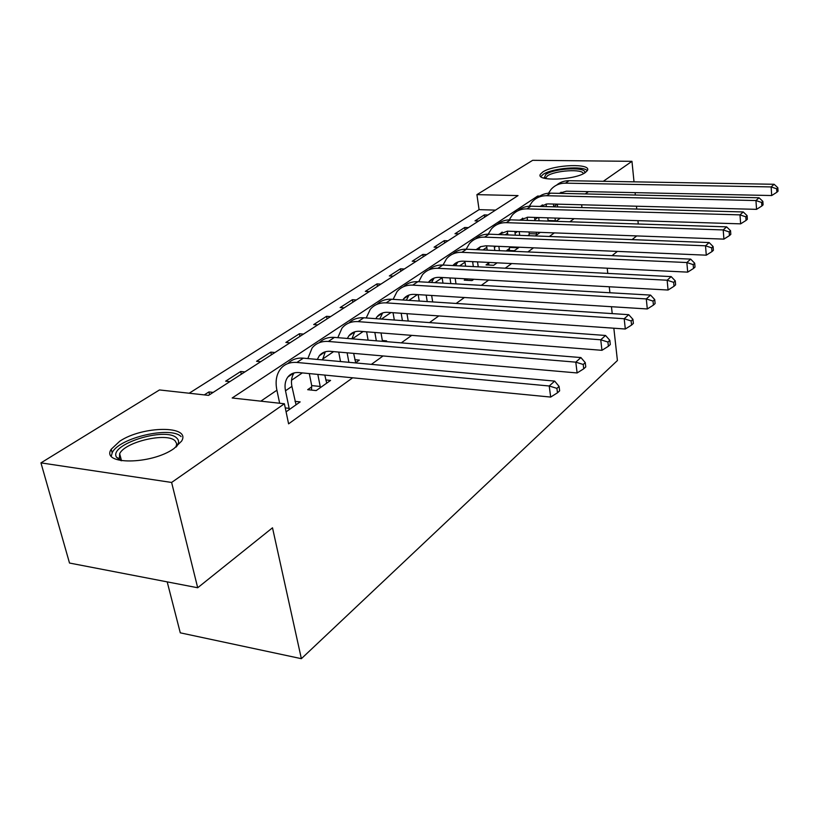 <?xml version="1.0" encoding="UTF-8"?>
<svg xmlns="http://www.w3.org/2000/svg" width="819" height="819" viewBox="0 0 819 819"><rect width="100%" height="100%" fill="white"/><g stroke="black" fill="none" stroke-linecap="round" stroke-linejoin="round"><path stroke-width="1.23" d="M585.268 172.584C574.958 180.272 535.094 181.593 540.438 174.191L542.782 171.98C553.449 164.476 592.25 163.135 587.346 170.547L585.268 172.584M173.966 448.566C151.464 464.813 100.42 465.11 111.23 449.232L119.738 441.236C142.741 425.645 191.554 425.307 181.572 441.144L173.966 448.566M167.199 581.879L180.282 632.831L301.372 658.681L617.413 360.534L613.841 328.214M301.372 658.681L272.502 527.805L197.696 587.755L69.513 563.042L40.95 462.878L159.49 389.946L208.558 395.372L518.038 195.587L476.914 194.635L532.667 160.319L631.961 161.323L603.296 181.306M495.536 210.114L479.074 209.644L189.179 393.233M479.074 209.644L476.914 194.635M213.165 392.403L208.906 391.932L204.289 394.901M229.883 381.603L225.655 381.173L240.704 371.498L244.901 371.918M260.739 361.691L256.562 361.302L270.823 352.129L274.969 352.508M289.977 342.813L285.872 342.455L299.406 333.763L303.491 334.091M317.752 324.887L313.697 324.57L326.566 316.308L330.579 316.605M344.144 307.842L340.151 307.565L352.395 299.703L356.357 299.959M369.267 291.625L365.335 291.38L376.996 283.886L380.896 284.121M393.212 276.177L389.332 275.952L400.45 268.806L404.299 269.011M416.052 261.425L412.223 261.241L422.839 254.412L426.638 254.586M437.858 247.348L434.09 247.184L444.246 240.653L447.983 240.806M458.712 233.886L454.995 233.743L464.711 227.498L468.407 227.631M478.675 221.007L475.01 220.884L484.305 214.906L487.95 215.018M539.782 196.099L537.673 196.048L232.176 397.993L284.398 403.767L288.595 423.843L352.672 377.805M371.365 364.373L383.067 355.958M401.29 342.864L411.732 335.36M429.504 322.594L438.8 315.919M456.142 303.46L464.404 297.512M481.337 285.35L488.667 280.088M505.21 268.202L511.68 263.544M527.846 251.935L533.548 247.84M549.354 236.476L554.35 232.893M569.809 221.775L574.16 218.653M527.416 219.707L526.443 220.372M507.565 233.22L505.241 234.797M486.783 247.358L482.985 249.949M464.997 262.193L459.561 265.888M442.127 277.754L434.899 282.678M417.424 294.574L408.896 300.378M391.011 312.551L381.419 319.082M363.114 331.541L352.354 338.861M333.599 351.627L322.532 359.162M302.344 372.901L291.513 380.272M276.914 390.213L260.831 401.156M286.087 411.834L300.153 401.904L294.994 401.341M311.65 386.916L307.678 389.69L316.195 390.581L330.579 380.415L325.757 379.934M355.385 362.909L359.357 360.104L354.832 359.695M385.585 341.584L386.599 340.868L382.35 340.52M441.482 296.079L449.344 296.57M466.134 278.839L464.26 280.149L471.99 280.579L473.863 279.259M488.81 262.971L486.036 264.916L493.652 265.295L497.133 262.838M509.459 248.526L506.818 250.379L514.312 250.706L519.246 247.225M535.227 235.944L540.284 232.371M529.176 234.736L527.856 235.657M555.927 221.325L560.319 218.223M197.696 587.755L171.611 482.452L40.95 462.878M638.257 223.996L637.929 220.649M636.762 209.07L636.476 206.214M635.349 195.045L635.104 192.639M634.019 181.838L631.961 161.323M607.207 268.202L607.78 273.392M609.254 286.763L609.92 292.752M611.455 306.716L612.223 313.605M636.701 235.913L632.063 239.629M617.372 251.402L612.069 255.651M588.472 191.646L585.206 193.929M581.961 207.586L581.633 204.791M284.398 403.767L171.611 482.452M537.868 197.522L537.673 196.048M209.551 394.738L208.906 391.932M484.633 217.158L484.305 214.906M465.049 229.791L464.711 227.498M444.604 242.997L444.246 240.653M423.228 256.797L422.839 254.412M400.86 271.232L400.45 268.806M377.426 286.363L376.996 283.886M352.856 302.221L352.395 299.703M327.057 318.878L326.566 316.308M299.938 336.384L299.406 333.763M271.386 354.811L270.823 352.129M241.308 374.232L240.704 371.498M296.048 404.791L291.912 386.384C290.878 380.999 291.605 376.505 294.113 372.911M285.268 407.903L289.158 408.343L285.503 390.776C284.428 385.227 285.217 380.63 287.868 377.006C290.53 373.679 294.226 372.195 298.955 372.573L550.675 397.072L549.221 385.995L296.898 362.459C289.916 361.937 284.439 364.107 280.477 368.98C276.392 374.467 275.184 381.429 276.842 389.864L279.658 403.245M289.158 408.343L289.097 409.705M556.91 388.37L557.483 392.803L559.643 390.827L559.08 386.404L556.91 388.37L549.221 385.995L554.668 381.101L303.337 358.159C297 357.668 291.871 359.469 287.94 363.534M554.668 381.101L559.08 386.404M557.483 392.803L550.675 397.072M326.709 383.149L324.805 375.092M311.496 390.09L311.711 385.595L320.209 386.455L317.823 374.406M320.209 386.455L320.147 387.786M309.306 373.577L311.711 385.595M317.311 359.439L319.297 355.774C321.959 352.498 325.614 351.013 330.262 351.331L577.119 372.952L575.798 362.152L328.358 341.451C321.488 341.001 316.073 343.181 312.111 347.993L307.852 358.568M322.481 359.91L325.307 351.76M583.22 364.475L583.742 368.796L585.769 366.943L585.257 362.633L583.22 364.475L575.798 362.152L580.917 357.565L334.439 337.397C328.286 336.978 323.249 338.728 319.338 342.659M580.917 357.565L585.257 362.633M583.742 368.796L577.119 372.952M355.692 362.694L353.654 353.378M348.894 362.315L347.102 352.805M338.718 352.078L340.52 361.558M347.338 338.452L348.976 335.729C351.638 332.494 355.251 331.009 359.828 331.286L601.955 350.317L600.747 339.783L358.057 321.621C351.3 321.243 345.935 323.423 341.984 328.163L337.817 337.674M351.894 338.82L354.76 331.797M607.923 342.045L608.394 346.263L610.298 344.523L609.827 340.315L607.923 342.045L600.747 339.783L605.548 335.473L363.8 317.792C357.811 317.434 352.887 319.154 348.996 322.942M605.548 335.473L609.827 340.315M608.394 346.263L601.955 350.317M382.493 341.328L381.009 332.954M376.341 340.827L374.846 332.463M366.595 331.818L368.11 340.151M375.798 318.673L377.057 316.769C379.709 313.575 383.282 312.09 387.776 312.326L625.306 329.023L624.201 318.745L386.128 302.876C379.484 302.559 374.181 304.729 370.239 309.408L366.206 317.967M379.811 318.96L382.637 312.919M631.142 320.956L631.572 325.071L633.374 323.433L632.944 319.328L631.142 320.956L624.201 318.745L628.726 314.68L391.564 299.252C385.739 298.955 380.907 300.634 377.057 304.299M628.726 314.68L632.944 319.328M631.572 325.071L625.306 329.023M408.21 321.038L406.971 313.677M402.426 320.618L401.167 313.267M393.048 312.694L394.318 320.024M402.805 299.989L403.654 298.802C406.296 295.649 409.817 294.175 414.25 294.379L647.307 308.958L646.293 298.925L412.715 285.135C406.173 284.858 400.941 287.029 397.01 291.646L393.13 299.355M406.326 300.215L409.039 295.035M653.019 301.085L653.419 305.108L655.108 303.562L654.719 299.549L653.019 301.085L646.293 298.925L650.562 295.096L417.864 281.695C412.192 281.439 407.452 283.087 403.634 286.65M650.562 295.096L654.719 299.549M653.419 305.108L647.307 308.958M120.987 460.667L116.554 457.299C108.067 444.553 165.929 426.402 176.771 438.073C179.289 440.448 179.136 443.376 176.31 446.877M175.972 447.133L176.72 443.714L175.112 440.868C167.107 432.115 125.215 441.697 119.666 453.665L119.39 458.691L121.417 460.739M181.081 436.599C171.048 425.86 119.287 437.684 112.326 452.497L111.282 456.091M544.051 178.173L545.894 174.365C555.036 167.885 588.451 166.687 584.49 173.075M583.302 173.71C583.22 168.653 555.108 170.383 547.42 175.86L545.352 178.491M587.233 170.741C583.742 165.469 552.078 168.09 543.212 174.324L540.847 176.597M432.688 301.935L431.654 295.464M427.231 301.576L426.177 295.127M418.181 294.625L419.246 301.054M428.46 282.309L428.88 281.756C431.511 278.655 435.002 277.191 439.353 277.354L668.069 290.028L667.147 280.221L437.919 268.304C431.48 268.079 426.31 270.25 422.409 274.785L418.704 281.746M431.541 282.483L434.101 278.071M673.668 282.34L674.027 286.261L675.624 284.797L675.265 280.886L673.668 282.34L667.147 280.221L671.181 276.607L442.803 265.039C437.274 264.834 432.627 266.451 428.859 269.901M671.181 276.607L675.265 280.886M674.027 286.261L668.069 290.028M456.009 283.896L455.139 278.225M450.839 283.589L449.959 277.938M442.096 277.498L442.977 283.139M452.866 265.551C455.477 262.51 458.916 261.046 463.185 261.179L687.704 272.133L686.854 262.541L461.855 252.324C455.528 252.15 450.419 254.299 446.529 258.784L443.018 265.049M455.548 265.684L457.903 261.967M693.181 264.619L693.519 268.448L695.024 267.066L694.696 263.237L693.181 264.619L686.854 262.541L690.673 259.121L466.492 249.222C461.107 249.048 456.541 250.645 452.815 253.992M690.673 259.121L694.696 263.237M693.519 268.448L687.704 272.133M478.235 266.83L477.508 261.875M473.341 266.584L472.614 261.64M467.045 280.303L467.117 278.89M464.864 261.261L465.601 266.195M476.115 249.652L480.466 246.683L485.862 245.802L706.285 255.18L705.517 245.802L484.613 237.131C478.378 236.998 473.341 239.138 469.471 243.55L466.154 249.211M478.419 249.744L480.548 246.652M711.66 247.84L711.967 251.587L713.4 250.276L713.093 246.529L711.66 247.84L705.517 245.802L709.131 242.557L489.025 234.183C483.763 234.039 479.289 235.606 475.604 238.861M709.131 242.557L713.093 246.529M711.967 251.587L706.285 255.18M499.447 250.675L498.843 246.355M494.809 250.471L494.236 246.161M496.437 262.807L496.406 263.349M488.697 265.039L488.841 262.428M486.599 245.833L487.182 250.133M498.269 234.531L507.442 231.173L723.914 239.117L723.208 229.934L506.275 222.666C500.143 222.563 495.157 224.693 491.328 229.044L488.206 234.162M500.235 234.603L502.119 232.064M729.176 231.931L729.453 235.596L730.814 234.357L730.538 230.692L729.176 231.931L723.208 229.934L726.627 226.863L510.483 219.85C505.343 219.748 500.952 221.284 497.307 224.457M726.627 226.863L730.538 230.692M729.453 235.596L723.914 239.117M519.707 235.35L519.205 231.603M509.346 250.491L509.52 247.44L517.004 247.758L516.912 247.123M515.305 235.176L514.885 231.439M517.004 247.758L516.943 248.853M507.34 231.163L507.8 234.889M509.428 246.806L509.52 247.44M519.43 220.147L528.009 217.219L740.642 223.853L739.997 214.875L526.924 208.876C520.884 208.814 515.97 210.923 512.162 215.223L509.234 219.85M521.068 220.198L522.676 218.151M745.812 216.82L746.058 220.413L747.358 219.236L747.102 215.643L745.812 216.82L739.997 214.875L743.253 211.947L530.937 206.204C525.911 206.122 521.601 207.627 517.997 210.729M743.253 211.947L747.102 215.643M746.058 220.413L740.642 223.853M539.086 220.782L538.677 217.547M529.125 235.708L529.238 233.671L536.609 233.947L536.384 232.227M534.889 220.649L534.623 217.424M536.609 233.947L536.547 235.012M527.18 217.219L527.497 220.403M529.013 231.961L529.238 233.671M539.639 206.439L547.645 203.9L756.551 209.347L755.957 200.553L546.621 195.721C540.683 195.69 535.831 197.788 532.053 202.017L529.309 206.214M540.98 206.47L542.311 204.883M761.619 202.467L761.854 205.989L763.083 204.863L762.847 201.351L761.619 202.467L755.957 200.553L759.059 197.778L550.45 193.161C545.536 193.11 541.308 194.594 537.755 197.614M759.059 197.778L762.847 201.351M761.854 205.989L756.551 209.347M559.285 218.96L559.008 218.182M557.626 206.92L557.289 204.156M548.065 221.069L548.095 220.495L555.354 220.731L555.026 218.059M553.634 206.818L553.501 204.054M555.354 220.731L555.323 221.304M546.15 203.941L546.355 206.613M547.757 217.834L548.095 220.495M558.988 193.356L566.4 191.185L771.703 195.536L771.15 186.927L565.438 183.159C559.592 183.159 554.801 185.237 551.054 189.404L548.495 193.212M560.022 193.376L561.066 192.199M776.668 188.8L776.883 192.25L778.05 191.175L777.835 187.735L776.668 188.8L771.15 186.927L774.109 184.275L569.103 180.712C564.291 180.682 560.135 182.146 556.623 185.094M774.109 184.275L777.835 187.735M776.883 192.25L771.703 195.536M285.503 390.776L291.912 386.384M296.898 362.459L303.337 358.159M328.358 341.451L334.439 337.397M358.057 321.621L363.8 317.792M386.128 302.876L391.564 299.252M412.715 285.135L417.864 281.695M437.919 268.304L442.803 265.039M461.855 252.324L466.492 249.222M472.706 262.275L473.556 261.691M484.613 237.131L489.025 234.183M494.369 247.399L496.058 246.243M506.275 222.666L510.483 219.85M515.038 233.21L517.475 231.542M526.924 208.876L530.937 206.204M534.766 219.666L537.888 217.526M546.621 195.721L550.45 193.161M553.624 206.726L557.299 204.197M565.438 183.159L569.103 180.712M111.23 449.232L112.172 452.794M287.868 377.006L293.816 372.993M319.297 355.774L325.204 351.791M348.976 335.729L354.719 331.849M377.057 316.769L382.493 313.093M403.654 298.802L408.804 295.321M121.519 460.759L119.666 453.665M119.39 458.691L116.554 457.299M545.679 178.562L545.567 177.631M544.44 178.276L543.816 177.815M428.88 281.756L433.773 278.46M452.887 265.551L457.504 262.428M476.412 249.662L480.077 247.184M498.781 234.551L501.576 232.657M520.075 220.168L522.082 218.816M540.376 206.46L541.656 205.589M559.746 193.376L560.37 192.946"/></g></svg>

